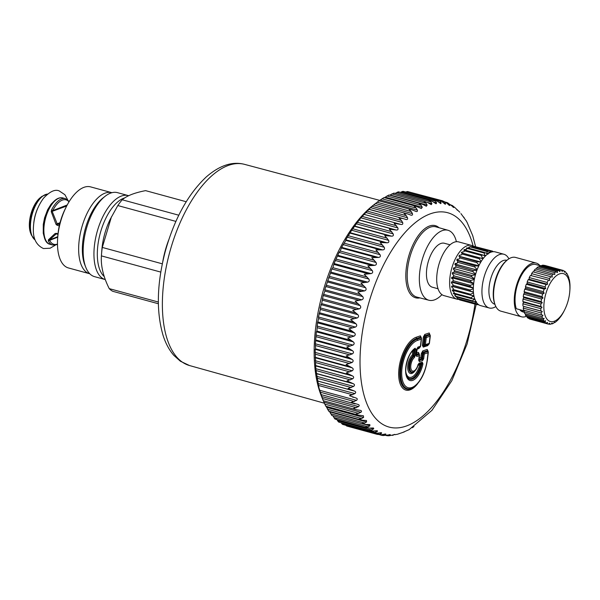 <?xml version="1.0" encoding="UTF-8"?>
<svg xmlns="http://www.w3.org/2000/svg" width="600" height="600" viewBox="0 0 600 600"><rect width="100%" height="100%" fill="white"/><g stroke="black" fill="none" stroke-linecap="round" stroke-linejoin="round"><path stroke-width="0.9" d="M450.045 244.8L444.397 243.263A22.785 10.732 105.3 0 0 435.127 247.928A22.785 10.732 105.3 0 0 426.525 271.215A22.785 10.732 105.3 0 0 432.397 287.22L438.045 288.757M456.397 241.71A36.263 17.085 105.3 0 0 451.005 231.825A36.263 17.085 105.3 0 0 448.02 230.272A36.263 17.085 105.3 0 0 422.97 257.22A36.263 17.085 105.3 0 0 425.79 298.657A36.263 17.085 105.3 0 0 428.925 300.248A36.263 17.085 105.3 0 0 441.945 294.653M455.58 208.17L452.272 205.447L453.607 207.51M450.548 204.788L452.745 205.808L451.582 205.493M452.812 206.835L453.69 207.075C453.87 207.825 453.405 207.54 452.28 206.243L447.548 202.748L448.755 203.595L449.543 205.507M446.58 202.425L447.548 202.748M448.463 204.63L449.707 204.975C449.895 205.815 449.4 205.62 448.222 204.39L446.138 202.56L442.388 200.775L444.555 202.08L445.515 203.572L445.252 204.218M443.82 203.108L445.515 203.572C445.71 204.51 445.185 204.397 443.963 203.243L441.81 201.502L438.36 199.935L407.692 191.565M438 199.845L440.153 201.285L441.135 202.882L440.752 203.64L437.295 201.157L433.433 199.635L435.585 201.218L436.59 202.905L436.08 203.79L432.638 201.54L428.722 200.16L430.875 201.87L431.91 203.647L431.265 204.66L427.86 202.642L423.893 201.397L426.053 203.243L427.125 205.103L426.33 206.25L422.985 204.465L418.972 203.362L421.155 205.32L422.265 207.255L421.305 208.545L416.513 206.438L414 206.025L416.205 208.095L417.36 210.097C417.675 211.493 417.082 211.882 415.582 211.282L416.22 211.53M323.197 400.627L318.96 387.893L315.772 368.692L315.173 349.327L315.585 348.84L315.382 343.808L316.35 331.808L316.875 331.095L317.505 322.808L318.645 318.577L318.442 316.995L320.377 309.382L320.205 307.882L321.653 303.6L323.175 295.507L324.907 291.038L324.788 289.733L331.853 268.95L332.858 267.675L334.058 263.52L339.09 252.382L340.237 251.025L341.618 247.358L345.862 240.405L345.75 239.812L351.675 230.25L360.465 218.28L367.23 211.11L401.355 220.417L399.053 218.055L403.178 218.58L368.805 209.333L372.15 206.355L406.268 215.67L404.01 213.397L407.355 213.825L373.702 204.945L377.115 202.245L411.232 211.553L409.005 209.377L411.93 209.805L415.582 211.282M411.232 211.553L412.433 213.608C412.785 215.055 412.192 215.528 410.662 215.032L411.105 215.183M407.355 213.825L410.662 215.032M406.268 215.67L407.528 217.77C407.91 219.263 407.325 219.817 405.772 219.42L405.998 219.495M403.178 218.58L405.772 219.42M401.355 220.417L402.66 222.555C403.088 224.085 402.51 224.715 400.928 224.43L394.162 223.335L397.875 227.933C398.347 229.5 397.778 230.19 396.173 230.01L389.362 229.185L393.188 233.88C393.705 235.462 393.158 236.22 391.537 236.145L384.697 235.59L388.635 240.345C389.205 241.942 388.673 242.76 387.037 242.79L380.183 242.498L384.248 247.29C384.87 248.895 384.353 249.765 382.71 249.907L375.847 249.862L380.048 254.685C380.722 256.29 380.235 257.205 378.585 257.445L371.722 257.647L376.058 262.47C376.785 264.06 376.327 265.028 374.678 265.365L367.837 265.808L372.308 270.608C373.095 272.183 372.66 273.18 371.025 273.608L364.207 274.275L368.82 279.038C369.66 280.582 369.27 281.618 367.635 282.135L360.862 283.02L365.618 287.715C366.517 289.23 366.157 290.288 364.538 290.895L357.81 291.975L362.715 296.587C363.675 298.058 363.353 299.138 361.748 299.82L355.087 301.087L360.135 305.595C361.147 307.02 360.87 308.108 359.288 308.865L352.695 310.298L357.892 314.692C358.965 316.05 358.725 317.145 357.173 317.97L350.663 319.56L356.002 323.805C357.127 325.103 356.933 326.197 355.41 327.082L348.99 328.808L354.472 332.895C355.65 334.118 355.5 335.205 354.015 336.15L347.685 337.98L353.31 341.895C354.548 343.043 354.435 344.115 352.987 345.105L346.77 347.032L352.538 350.752C353.82 351.825 353.752 352.868 352.35 353.903L346.245 355.897L352.14 359.415C353.475 360.397 353.452 361.418 352.095 362.483L346.11 364.53L352.132 367.83C353.505 368.722 353.543 369.705 352.222 370.793L346.373 372.877L352.507 375.945C353.933 376.74 354.007 377.685 352.74 378.78L347.017 380.88L353.272 383.707C354.728 384.397 354.855 385.298 353.632 386.408L348.053 388.493L354.413 391.065C355.905 391.658 356.077 392.505 354.915 393.607L349.47 395.662L356.077 398.025M352.77 397.215L353.272 397.35M355.92 397.98C357.45 398.467 357.668 399.263 356.558 400.357L351.263 402.36L358.185 404.498M321 394.597L355.118 403.905M357.795 404.415C359.355 404.79 359.61 405.525 358.56 406.597L353.407 408.525L356.265 409.71L360.63 410.423M360.022 410.31C361.612 410.588 361.905 411.248 360.907 412.305L355.905 414.135L358.395 415.118L363.39 415.763L363.593 417.428L361.627 418.545L358.733 419.153L362.737 420.285L366.465 420.487L366.593 421.95L364.695 423.022L361.875 423.54L365.918 424.522L369.825 424.575L369.885 425.835L368.062 426.855L365.317 427.275L369.39 428.115L373.447 427.987L373.763 428.73L371.707 430.028L369.03 430.327L373.125 431.025L377.325 430.702L377.28 431.61L373.485 432.84M412.433 213.608L375.472 203.52L372.99 205.455A116.445 54.847 105.3 0 0 358.612 219.66A116.445 54.847 105.3 0 0 321.142 395.423L323.22 400.695L356.265 409.71M369.053 209.272L367.23 211.11M373.995 204.75L372.15 206.355M377.115 202.245L379.013 200.82L411.93 209.805M378.623 201.195L382.08 198.788L416.205 208.095M383.933 197.67L382.08 198.788M384.48 197.7L387.037 196.005L421.155 205.32M388.868 195.15L387.037 196.005M389.82 195.218L391.935 193.928L426.053 203.243M393.735 193.335L391.935 193.928M394.942 193.56L396.757 192.555L430.875 201.87M398.52 192.233C398.85 191.655 398.257 191.76 396.757 192.555M400.493 192.39L401.46 191.903L435.585 201.218M403.178 191.85C403.56 191.175 402.99 191.197 401.46 191.903M405.817 192.067L440.153 201.285M407.692 192.188C408.127 191.43 407.572 191.363 406.035 191.977M442.425 200.782L411.21 192.525M345.615 424.965C346.665 426.225 347.197 426.382 347.197 425.445M341.19 422.768L341.483 423.188C342.48 424.53 342.983 424.778 342.998 423.93M336.495 418.972L337.59 420.713C338.528 422.115 339 422.452 339.007 421.717M332.918 415.748L333.945 417.548C334.822 419.01 335.265 419.43 335.272 418.8M329.355 411.345L331.8 415.215M326.13 406.312L328.612 410.97M323.062 400.222L325.748 406.103M418.29 364.485L420.697 363.69L420.908 364.267L419.722 364.8A14.258 6.72 -74.7 0 1 412.41 376.793A14.258 6.72 -74.7 0 1 405.952 372.472M406.972 376.44A15.42 7.268 -74.7 0 0 420.908 364.267L421.92 363.735L421.71 363.18L419.722 364.8L418.028 365.362M416.325 354.75L416.452 355.222L418.935 354.405A1.522 1.282 71.8 0 1 419.257 355.65L416.783 356.46A1.522 1.282 71.8 0 0 416.452 355.222L416.228 354.765A1.522 0.398 -173.1 0 1 416.31 354.915A1.522 0.398 -173.1 0 1 416.092 355.087L416.82 349.065L417.915 347.1A1.522 1.282 71.8 0 1 417.322 348.09L417.248 348.15M416.82 349.065A1.522 0.398 -173.1 0 0 417.037 348.9A1.522 0.398 -173.1 0 0 416.955 348.743L417.322 348.09L419.798 347.272A1.522 1.282 -108.2 0 0 420.397 346.29A1.522 0.398 -173.1 0 0 420.607 346.118A1.522 0.398 -173.1 0 0 420.533 345.968L419.618 347.483M418.897 360.487L419.475 355.478A1.522 1.522 0 0 0 419.43 354.892L418.71 353.595L419.393 355.327A1.522 0.398 -173.1 0 1 419.475 355.478A1.522 0.398 -173.1 0 1 419.257 355.65L418.695 360.278A1.522 0.398 -173.1 0 0 418.912 360.112A1.522 0.398 -173.1 0 0 418.83 359.955L419.062 360.42A1.522 1.282 71.8 0 1 419.385 361.657L422.603 360.6A1.522 1.282 71.8 0 0 422.28 359.362L421.463 358.748L421.83 358.087L420.84 357.6L421.463 358.748L418.98 359.565M419.145 358.163L420.84 357.6L421.335 353.528L422.393 353.46L421.83 358.087L422.64 358.702L423.202 354.075L422.393 353.46L423.12 352.147L427.522 350.7L428.205 352.425A1.522 0.398 -173.1 0 1 428.287 352.575A1.522 1.522 0 0 0 428.25 351.99L427.2 349.455L422.798 350.903A1.522 1.282 -108.2 0 0 423.12 352.147L423.938 352.763L427.748 351.51A1.522 1.282 71.8 0 1 428.077 352.748L424.26 354A1.522 0.398 -173.1 0 1 423.202 354.075L423.938 352.763A1.522 1.282 71.8 0 1 424.26 354L423.697 358.635A1.522 0.398 -173.1 0 1 422.64 358.702L422.28 359.362L419.062 360.42L418.935 359.947M427.35 359.505A1.522 0.398 -173.1 0 1 427.433 359.663A1.522 0.398 -173.1 0 1 427.215 359.827A24.608 11.587 105.3 0 1 411.75 387.548A24.608 11.587 105.3 0 1 402.015 368.115A24.608 11.587 105.3 0 1 417.472 340.403A1.522 1.282 71.8 0 0 417.15 339.165L420.938 337.92L421.395 338.835A1.522 0.398 -173.1 0 1 421.478 338.985A1.522 0.398 -173.1 0 1 421.26 339.157L420.397 346.29L417.915 347.1M417.472 340.403L421.26 339.157A1.522 1.282 71.8 0 0 420.938 337.92L420.713 337.11L421.095 337.178L421.433 338.4A1.522 1.522 0 0 1 421.478 338.985L420.607 346.118A1.522 1.522 0 0 1 420.075 347.108L419.798 347.272M418.418 364.26L421.71 363.18L422.303 362.19L419.01 363.27A1.522 1.282 71.8 0 1 418.418 364.26L417.982 364.582M415.118 370.695A10.297 4.853 -74.7 0 1 407.888 369.705A10.297 4.853 -74.7 0 1 412.32 354.99L413.332 355.312L413.062 355.905L413.88 356.385L414.158 355.778L415.215 355.702L415.965 349.545A1.522 0.398 -173.1 0 1 414.908 349.612L415.125 348.24A17.16 8.085 105.3 0 0 405.728 367.77A17.16 8.085 105.3 0 0 412.132 380.55A17.16 8.085 105.3 0 0 422.947 363.847L422.303 362.19M413.655 349.793L413.947 350.22L412.808 351L412.32 354.99L413.062 355.905A9.135 4.305 105.3 0 0 408.772 367.305A9.135 4.305 105.3 0 0 413.28 372.075L413.88 371.7C415.822 370.395 417.263 368.093 418.185 364.793L418.38 364.267M414.63 349.178L414.63 349.178C408.405 352.065 403.222 371.16 407.13 376.755A15.997 7.538 105.3 0 0 414.952 377.558A15.997 7.538 105.3 0 0 421.92 363.735L422.947 363.847M413.88 371.7A8.558 4.027 105.3 0 1 409.658 367.065A8.558 4.027 105.3 0 1 413.88 356.385A1.522 1.117 50.7 0 1 414.382 357.525L415.215 355.702M412.987 350.498L412.808 351A14.258 6.72 -74.7 0 0 411.472 352.252M397.605 434.22L394.643 434.752C395.145 434.265 394.59 434.325 392.978 434.94L389.31 435.72L387.713 435.772L390.053 435.037C390.6 434.46 390.06 434.438 388.433 434.963L383.07 435.54L381.577 435.278L384.06 435.338L385.605 434.603C386.205 433.942 385.688 433.838 384.045 434.272L381.322 434.752L377.25 434.362L346.822 426.06M398.985 433.65L399.54 433.522M397.808 434.138L404.355 431.903M402.885 432.375L409.2 429.585L431.97 410.31L451.808 380.73L467.085 344.04L476.183 304.418M412.207 427.748L413.978 426.562M466.972 222.195L465.975 220.417M463.14 216.555L464.175 217.65M466.298 220.95L460.942 213.6M459.84 212.235L455.933 208.575M457.41 210.218L456.855 209.715M372.998 432.69L377.115 433.245L379.853 432.87C381.502 432.525 381.998 432.728 381.345 433.455L381.428 432.72M377.183 434.347L379.733 434.28L381.345 433.455L379.478 432.952M385.725 434.018L385.605 434.603L384.225 434.228M390.195 434.58L390.053 435.037L389.062 434.768M386.16 435.487L387.713 435.772M394.808 434.415L393.99 434.572M391.868 435.293L393.21 435.3L392.505 435.097M417.007 349.163L418.845 348.562A1.522 1.282 71.8 0 1 419.445 347.572L417.173 348.315M427.215 359.827L428.077 352.748A1.522 0.398 -173.1 0 0 428.287 352.575L427.433 359.663C425.393 372.81 420.69 382.087 413.332 387.502A25.77 12.135 105.3 0 1 400.755 370.178A25.77 12.135 105.3 0 1 417.15 339.165L416.632 338.452L420.713 337.11L420.382 335.865L416.303 337.207A27.51 12.96 -74.7 0 0 398.678 375.097A27.51 12.96 -74.7 0 0 417.653 383.722M419.243 354.218A1.522 0.398 -173.1 0 1 419.303 354.195L418.38 352.358L416.543 352.965M416.37 354.368L418.71 353.595L418.38 352.358M429.202 332.97L430.245 335.505A1.522 0.938 -15.4 0 0 429.75 335.017L429.525 334.207L425.123 335.655L424.8 334.418L429.202 332.97L429.99 335.13M428.842 344.243L427.658 345.66L423.255 347.108L422.34 345.27L423.338 337.035L424.395 336.968L425.123 335.655L425.94 336.27L429.75 335.017A1.522 1.282 71.8 0 1 430.08 336.255A1.522 0.398 -173.1 0 0 430.29 336.09A1.522 1.522 0 0 0 430.245 335.505M423.255 347.108L423.855 346.118L423.397 345.202L422.34 345.27M427.658 345.66L428.257 344.67L423.855 346.118L424.8 345.63L424.342 344.715L423.397 345.202L424.395 336.968L425.205 337.582A1.522 0.443 -52.9 0 0 425.94 336.27A1.522 1.282 71.8 0 1 426.263 337.515L430.08 336.255L429.21 343.388L425.4 344.64A1.522 0.398 6.9 0 1 424.342 344.715L425.205 337.582A1.522 0.398 6.9 0 0 426.263 337.515L425.4 344.64A1.522 1.282 -108.2 0 1 424.8 345.63L428.888 344.205A1.522 1.365 -129.7 0 1 428.618 344.377A1.522 1.282 -108.2 0 0 429.21 343.388A1.522 0.398 -173.1 0 0 429.428 343.222L430.29 336.09A1.522 0.398 -173.1 0 0 430.207 335.933M429.345 343.327A1.522 1.365 -129.7 0 1 428.888 344.205A1.522 1.522 0 0 0 429.428 343.222A1.522 0.398 -173.1 0 0 429.345 343.065M48.345 239.88L48.345 240.907L49.657 240.345L48.345 239.88L55.065 233.558L56.28 233.325A1.013 0.48 105.3 0 0 56.543 233.925A1.013 0.48 105.3 0 0 56.715 233.917L56.392 233.903M56.715 233.917L55.065 233.558M59.535 224.775L57.188 223.808L56.017 224.333L51.255 211.718L51.547 209.903L52.733 210.638L67.23 204.968M60.06 222.683L57.188 223.808L52.282 211.635L52.733 210.638A23.04 10.853 105.3 0 1 56.227 205.065A23.04 10.853 105.3 0 1 68.992 201.877M59.287 225.87L57.113 225.278L56.017 224.333M66.683 206.002L51.255 211.718M128.273 195.593L117.502 192.653A43.537 20.505 105.3 0 0 105.165 196.252L103.065 197.903A41.01 19.312 105.3 0 0 97.275 203.79A41.01 19.312 105.3 0 0 84.802 264.803L85.778 267.285A43.537 20.505 105.3 0 0 94.575 276.66L105.3 279.585A43.537 20.505 105.3 0 1 94.073 249.683A43.537 20.505 105.3 0 1 109.792 205.447A43.537 20.505 105.3 0 1 128.273 195.593A43.537 20.505 105.3 0 1 128.67 195.705M105.165 196.252A43.537 20.505 105.3 0 0 99.023 202.507A43.537 20.505 105.3 0 0 85.778 267.285M111.915 192.705A42.023 19.793 105.3 0 0 111.78 192.66L90.608 186.885A42.023 19.793 105.3 0 0 72.773 196.403A42.023 19.793 105.3 0 0 66.09 207.18L64.965 209.468A35.438 16.695 105.3 0 0 57.863 235.478L57.675 238.02A42.023 19.793 105.3 0 0 68.475 267.96L89.648 273.743A42.023 19.793 105.3 0 0 89.79 273.78M66.09 207.18A42.023 19.793 105.3 0 0 57.675 238.02M111.78 192.66A42.023 19.793 105.3 0 0 93.945 202.178A42.023 19.793 105.3 0 0 78.773 244.913A42.023 19.793 105.3 0 0 89.648 273.743M124.733 197.903A42.023 19.793 105.3 0 0 112.627 207.278A42.023 19.793 105.3 0 0 104.243 276.562M178.792 215.212L122.22 199.778A53.16 25.043 105.3 0 0 120.615 201.72A53.16 25.043 105.3 0 0 117.817 205.553L110.25 219.233A42.023 19.793 105.3 0 0 101.835 250.072L101.512 254.377A53.16 25.043 105.3 0 0 101.407 255.885C100.718 265.897 103.328 276.817 109.23 288.63A53.16 25.043 105.3 0 0 112.762 291.3L158.363 303.75M111.465 216.772L102.285 247.433A53.16 25.043 105.3 0 0 101.752 251.7A53.16 25.043 105.3 0 0 101.512 254.377M122.22 199.778C126.705 195.825 134.498 192.78 145.583 190.635L186.21 201.728M117.817 205.553L175.898 221.4M102.285 247.433L162.315 263.82M101.407 255.885L160.785 272.093M109.23 288.63L158.347 302.032M168.72 239.933A55.695 26.235 105.3 0 0 162.712 261.952M519.727 309.668A22.785 10.732 -74.7 0 0 522.877 311.91L524.22 312.278A22.785 10.732 -74.7 0 1 521.31 310.095M494.895 304.275L494.873 304.267A22.785 10.732 -74.7 0 1 489.66 283.192A22.785 10.732 -74.7 0 1 503.107 260.61A22.785 10.732 -74.7 0 1 506.873 260.31L506.873 260.31M495.87 306.555A27.848 13.117 -74.7 0 1 493.822 307.612A27.848 13.117 -74.7 0 1 489.232 307.98A27.848 13.117 -74.7 0 1 482.857 282.21A27.848 13.117 -74.7 0 1 499.298 254.618A27.848 13.117 -74.7 0 1 503.895 254.25A27.848 13.117 -74.7 0 1 508.89 258.847M489.232 307.98L480.615 305.625A27.848 13.117 -74.7 0 1 474.24 279.862A27.848 13.117 -74.7 0 1 490.68 252.27A27.848 13.117 -74.7 0 1 495.278 251.903L503.895 254.25M477.975 304.178L477.248 304.702A27.848 13.117 -74.7 0 1 476.7 304.515L459.465 299.812L459.278 299.25M477.21 303.413L476.7 304.515M476.805 302.933L475.065 303.562A27.848 13.117 -74.7 0 1 474.585 303.157L457.35 298.455L456.9 297.09M475.965 301.68L474.585 303.157M476.362 301.5L473.205 301.545A27.848 13.117 -74.7 0 1 472.822 300.938L455.588 296.235L454.688 294.067M475.207 299.692C474.037 299.13 473.235 299.55 472.822 300.938M474.877 299.002L471.743 298.718A27.848 13.117 -74.7 0 1 471.457 297.938L454.222 293.228L454.095 291.99L452.482 290.782A26.43 12.45 -74.7 0 1 452.25 289.935L453.487 290.483A27.848 13.117 -74.7 0 1 453.315 289.545L453.322 288.548L451.732 287.138A26.43 12.45 -74.7 0 1 451.62 286.155L452.947 286.358A27.848 13.117 -74.7 0 1 452.888 285.3L452.978 284.498L451.447 282.998A26.43 12.45 -74.7 0 1 451.447 281.91L452.895 281.782A27.848 13.117 -74.7 0 1 452.955 280.642C453.382 279.345 452.94 278.632 451.635 278.498A26.43 12.45 -74.7 0 1 451.755 277.343L453.345 276.923A27.848 13.117 -74.7 0 1 453.518 275.73L453.683 275.212L452.287 273.795A26.43 12.45 -74.7 0 1 452.52 272.625L454.268 271.928A27.848 13.117 -74.7 0 1 454.56 270.735L453.382 269.062A26.43 12.45 -74.7 0 1 453.72 267.9L455.572 267.45L455.647 266.978A27.848 13.117 -74.7 0 1 456.037 265.822L454.89 264.442A26.43 12.45 -74.7 0 1 455.317 263.332C456.525 263.873 457.23 263.505 457.425 262.237A27.848 13.117 -74.7 0 1 457.905 261.157L456.743 260.1A26.43 12.45 -74.7 0 1 457.252 259.08C458.438 259.635 459.202 259.23 459.548 257.873A27.848 13.117 -74.7 0 1 460.103 256.897L458.895 256.178A26.43 12.45 -74.7 0 1 459.465 255.292L461.565 254.805L461.947 254.025A27.848 13.117 -74.7 0 1 462.548 253.2L461.265 252.825A26.43 12.45 -74.7 0 1 461.88 252.09L463.95 251.745L464.528 250.83A27.848 13.117 -74.7 0 1 465.158 250.178L463.778 250.14A26.43 12.45 -74.7 0 1 464.408 249.585L466.35 249.45L467.205 248.4A27.848 13.117 -74.7 0 1 467.85 247.942L485.085 252.645A27.848 13.117 -74.7 0 0 484.44 253.103L467.205 248.4M485.79 255.608A26.43 12.45 -74.7 0 0 485.317 256.02L482.393 254.88A27.848 13.117 -74.7 0 0 481.763 255.54C481.605 257.062 482.16 257.873 483.42 257.97A26.43 12.45 -74.7 0 0 482.812 258.705L479.783 257.903A27.848 13.117 -74.7 0 0 479.175 258.728L481.013 261.173A26.43 12.45 -74.7 0 0 480.442 262.058L477.338 261.6A27.848 13.117 -74.7 0 0 476.783 262.575L478.8 264.96A26.43 12.45 -74.7 0 0 478.29 265.98L475.14 265.86A27.848 13.117 -74.7 0 0 474.66 266.94L476.857 269.212A26.43 12.45 -74.7 0 0 476.43 270.322L473.272 270.525A27.848 13.117 -74.7 0 0 472.882 271.68L475.26 273.78A26.43 12.45 -74.7 0 0 474.923 274.942L471.795 275.438A27.848 13.117 -74.7 0 0 471.502 276.63L474.06 278.505A26.43 12.45 -74.7 0 0 473.827 279.675L470.752 280.433A27.848 13.117 -74.7 0 0 470.572 281.625L473.295 283.222A26.43 12.45 -74.7 0 0 473.175 284.377L470.19 285.345A27.848 13.117 -74.7 0 0 470.13 286.493L472.987 287.79A26.43 12.45 -74.7 0 0 472.987 288.877L470.123 290.002A27.848 13.117 -74.7 0 0 470.183 291.06L473.16 292.028A26.43 12.45 -74.7 0 0 473.272 293.017L470.55 294.248A27.848 13.117 -74.7 0 0 470.722 295.185L473.798 295.815A26.43 12.45 -74.7 0 0 474.022 296.663C472.868 296.1 472.013 296.528 471.457 297.938M485.955 255.465C484.665 255.36 484.162 254.572 484.44 253.103M487.882 254.1L485.085 252.645M488.513 253.748C487.215 253.627 486.75 252.885 487.132 251.513A27.848 13.117 -74.7 0 1 487.447 251.385A27.848 13.117 -74.7 0 1 487.77 251.265L470.535 246.562A27.848 13.117 -74.7 0 0 470.22 246.683A27.848 13.117 -74.7 0 0 469.897 246.81L487.132 251.513M489.743 250.822A27.848 13.117 -74.7 0 1 490.342 250.792L473.107 246.09A27.848 13.117 -74.7 0 0 472.507 246.12L489.743 250.822L489.952 252.585M491.213 252.075L490.342 250.792M491.978 251.865L492.18 251.055A27.848 13.117 -74.7 0 1 492.728 251.25L492.877 251.715M489.518 252.803L487.77 251.265M469.283 247.312L469.658 247.132M471.653 246.87L472.507 246.12M469.478 246.99A26.43 12.45 -74.7 0 0 468.862 247.125L469.447 247.365M466.732 248.37L466.972 247.868L467.535 248.16M468.36 248.077L469.897 246.81M466.972 247.868A26.43 12.45 -74.7 0 0 466.335 248.22L467.16 248.483M462.713 253.23L479.783 257.903M460.29 256.785L477.338 261.6M459.3 258.532L459.548 257.873L476.783 262.575M458.1 260.933L475.14 265.86M457.275 262.8L457.425 262.237L474.66 266.94M456.225 265.5L473.272 270.525M454.74 270.322L454.56 270.735L471.795 275.438M454.252 272.325L454.268 271.928L471.502 276.63M453.375 277.245L470.572 281.625M453.09 279.998L452.955 280.642L470.19 285.345M452.985 282.015L470.13 286.493M453.082 286.47L470.183 291.06M453.743 293.197L453.668 293.812A26.43 12.45 -74.7 0 1 453.33 293.123L454.507 294.015A27.848 13.117 -74.7 0 1 454.222 293.228M453.668 293.812L454.478 293.925M473.205 301.545L455.978 296.843A27.848 13.117 -74.7 0 1 455.588 296.235M455.265 295.673L455.25 296.115A26.43 12.45 -74.7 0 1 454.822 295.62L455.543 295.748M475.065 303.562L457.83 298.86A27.848 13.117 -74.7 0 1 457.35 298.455M457.147 297.608A26.43 12.45 -74.7 0 1 456.668 297.322L457.035 297.353M477.248 304.702L460.013 300A27.848 13.117 -74.7 0 1 459.465 299.812M459.315 299.34A27.848 13.117 -74.7 0 1 456.915 299.16A27.848 13.117 -74.7 0 1 450.548 273.39A27.848 13.117 -74.7 0 1 466.987 245.798A27.848 13.117 -74.7 0 1 471.577 245.43A27.848 13.117 -74.7 0 1 473.16 246.105M474.735 246.532L492.18 251.055M479.033 304.95L477.457 304.522M471.743 298.718L454.507 294.015M452.647 290.025L452.482 290.782M470.722 295.185L453.487 290.483M470.55 294.248L453.315 289.545M451.732 287.138L451.987 286.32L473.168 292.103M470.123 290.002L452.888 285.3M451.447 282.998L451.763 282.225L472.987 288.015M451.635 278.498L452.002 277.8L473.25 283.597M452.002 277.8L451.755 277.343M470.752 280.433L453.518 275.73M452.287 273.795L452.7 273.195L473.963 279M452.7 273.195L452.52 272.625M453.382 269.062L453.817 268.575L475.088 274.373M453.817 268.575L453.72 267.9M472.882 271.68L455.647 266.978M454.89 264.442L455.332 264.082L476.595 269.888M455.332 264.082L455.317 263.332M456.743 260.1L478.433 265.688M457.192 259.89L457.252 259.08M458.895 256.178L480.533 261.915M459.322 256.125L459.465 255.292M479.175 258.728L461.947 254.025M461.88 252.09L461.662 252.915L482.82 258.69M481.763 255.54L464.528 250.83M482.393 254.88L465.158 250.178M464.168 250.267L464.408 249.585M456.915 299.16L443.993 295.627A27.848 13.117 -74.7 0 1 437.618 269.865A27.848 13.117 -74.7 0 1 454.058 242.272A27.848 13.117 -74.7 0 1 458.655 241.905L471.577 245.43M539.933 265.657A27.848 13.117 105.3 0 0 536.205 263.07L515.528 257.423A27.848 13.117 105.3 0 0 507.638 259.733L506.798 260.392A26.835 12.638 105.3 0 0 503.01 264.248A26.835 12.638 105.3 0 0 494.85 304.163L495.24 305.16A27.848 13.117 105.3 0 0 500.865 311.153L521.543 316.8A27.848 13.117 105.3 0 0 526.388 316.327M507.638 259.733A27.848 13.117 105.3 0 0 503.707 263.73A27.848 13.117 105.3 0 0 495.24 305.16M536.205 263.07A27.848 13.117 105.3 0 0 524.393 269.377A27.848 13.117 105.3 0 0 514.335 297.69A27.848 13.117 105.3 0 0 521.543 316.8M540.3 265.763L535.808 264.532A26.325 12.398 105.3 0 0 524.632 270.495A26.325 12.398 105.3 0 0 516.285 308.722L524.295 310.913M523.65 294.142L541.545 299.032L543.015 297.968L524.498 292.913L523.65 294.142A27.848 13.117 105.3 0 0 523.26 296.722L541.162 301.605L542.295 302.707L540.915 303.96A27.848 13.117 105.3 0 0 540.78 306.442L542.048 307.26L540.78 308.663A27.848 13.117 105.3 0 0 540.9 310.957L542.28 311.475L541.132 312.975A27.848 13.117 105.3 0 0 541.515 315.007L542.977 315.218L541.98 316.748A27.848 13.117 105.3 0 0 542.602 318.45L544.118 318.345L543.278 319.853A27.848 13.117 105.3 0 0 544.118 321.165L545.662 320.752L544.995 322.185A27.848 13.117 105.3 0 0 546.023 323.062L547.56 322.373L547.058 323.67A27.848 13.117 105.3 0 0 548.055 324.03A27.848 13.117 105.3 0 0 548.25 324.082L549.743 323.13L549.412 324.248A27.848 13.117 105.3 0 0 550.717 324.188L552.143 323.017L551.963 323.903A27.848 13.117 105.3 0 0 553.342 323.362L554.67 322.028L554.632 322.65A27.848 13.117 105.3 0 0 556.035 321.653L557.332 320.528A27.848 13.117 105.3 0 0 558.713 319.11L559.935 317.61A27.848 13.117 105.3 0 0 561.27 315.817L562.44 314.002A27.848 13.117 105.3 0 0 563.632 311.895L564.675 309.817M524.498 292.913L524.123 291.735L542.025 296.618L543.015 297.968M524.752 289.147L542.648 294.03L544.17 293.205L525.653 288.15L524.752 289.147A27.848 13.117 105.3 0 0 524.123 291.735M525.653 288.15L525.442 286.77L543.338 291.653L544.17 293.205M526.29 284.257L544.185 289.14L545.73 288.585L527.213 283.53L526.29 284.257A27.848 13.117 105.3 0 0 525.442 286.77M527.213 283.53L527.168 281.993L545.07 286.875L545.73 288.585M528.21 279.645L546.105 284.528L547.635 284.265L529.118 279.21L528.21 279.645A27.848 13.117 105.3 0 0 527.168 281.993M529.118 279.21L529.252 277.56L547.148 282.45L547.635 284.265M530.445 275.452L549.832 280.388L530.445 275.452A27.848 13.117 105.3 0 0 529.252 277.56M531.315 275.332L531.607 273.638L549.502 278.52L549.832 280.388M532.92 271.845L552.24 277.095L532.92 271.845A27.848 13.117 105.3 0 0 531.607 273.638M533.722 272.04L534.173 270.345L552.067 275.228L552.24 277.095M536.355 269.145L536.842 267.803L554.737 272.685L554.775 274.485L535.545 268.928A27.848 13.117 105.3 0 0 534.173 270.345M539.092 267.038L539.543 266.093L557.438 270.975L557.347 272.655L556.14 271.688L538.245 266.805A27.848 13.117 105.3 0 0 536.842 267.803M541.845 265.808L542.168 265.275L560.062 270.157L559.875 271.665L558.81 270.435L540.915 265.553A27.848 13.117 105.3 0 0 539.543 266.093M544.53 265.5L562.53 270.255L562.275 271.545L561.368 270.09L543.472 265.207A27.848 13.117 105.3 0 0 542.168 265.275M545.018 265.478A27.848 13.117 105.3 0 0 544.822 265.425A27.848 13.117 105.3 0 0 544.635 265.373M529.14 318.457L529.162 318.78A27.848 13.117 105.3 0 0 530.16 319.147L548.055 324.03M527.123 316.522L527.1 317.303A27.848 13.117 105.3 0 0 528.127 318.18L546.023 323.062M525.533 313.793L525.382 314.97A27.848 13.117 105.3 0 0 526.222 316.282L544.118 321.165M524.415 310.343L524.085 311.865A27.848 13.117 105.3 0 0 524.707 313.567L542.602 318.45M542.28 311.475L523.763 306.42L523.237 308.093A27.848 13.117 105.3 0 0 523.62 310.125L541.515 315.007M523.763 306.42L540.9 310.957M542.048 307.26L523.53 302.205L522.877 303.78A27.848 13.117 105.3 0 0 523.005 306.075M523.53 302.205L522.885 301.553L540.78 306.442M542.295 302.707L523.778 297.653L523.02 299.077A27.848 13.117 105.3 0 0 522.885 301.553M523.778 297.653L523.26 296.722M542.648 294.03A27.848 13.117 105.3 0 0 542.025 296.618M544.185 289.14A27.848 13.117 105.3 0 0 543.338 291.653M546.105 284.528A27.848 13.117 105.3 0 0 545.07 286.875M548.34 280.343A27.848 13.117 105.3 0 0 547.148 282.45M550.815 276.728A27.848 13.117 105.3 0 0 549.502 278.52M553.447 273.81A27.848 13.117 105.3 0 0 552.067 275.228M556.14 271.688A27.848 13.117 105.3 0 0 554.737 272.685M558.81 270.435A27.848 13.117 105.3 0 0 557.438 270.975M561.368 270.09A27.848 13.117 105.3 0 0 560.062 270.157M563.888 271.043L564.75 271.275L564.465 272.31L563.715 270.675A27.848 13.117 105.3 0 0 562.717 270.308A27.848 13.117 105.3 0 0 562.53 270.255M566.062 273.015L566.655 273.173L566.362 273.923L565.785 272.153A27.848 13.117 105.3 0 0 564.75 271.275M567.787 275.782L567.495 274.485A27.848 13.117 105.3 0 0 566.655 273.173M569.018 279.27L568.8 277.59A27.848 13.117 105.3 0 0 568.178 275.895M569.79 291.322A24.81 11.685 -74.7 0 1 564.825 309.525A24.81 11.685 -74.7 0 1 560.873 315.892A24.81 11.685 -74.7 0 1 544.477 313.29A24.81 11.685 -74.7 0 1 552.885 279.263A24.81 11.685 -74.7 0 1 569.79 291.322L569.88 290.145A27.848 13.117 105.3 0 0 569.993 287.903L570 285.675A27.848 13.117 105.3 0 0 569.873 283.38L569.64 281.362A27.848 13.117 105.3 0 0 569.265 279.33M554.183 322.53L554.632 322.65M551.287 323.722L551.963 323.903M548.423 323.978L549.412 324.248M529.162 318.78L547.058 323.67M527.1 317.303L544.995 322.185M525.382 314.97L543.278 319.853M524.085 311.865L541.98 316.748M523.237 308.093L541.132 312.975M522.877 303.78L540.78 308.663M523.02 299.077L540.915 303.96M541.545 299.032A27.848 13.117 105.3 0 0 541.162 301.605M428.925 300.248L416.82 297.067A36.39 17.138 -74.7 0 1 413.678 295.478A36.39 17.138 -74.7 0 1 410.842 253.897A36.39 17.138 -74.7 0 1 435.982 226.86L448.02 230.272M419.888 297.877A37.402 17.617 -74.7 0 1 412.47 296.175A37.402 17.617 -74.7 0 1 410.745 250.058A37.402 17.617 -74.7 0 1 438.472 227.25A37.402 17.617 -74.7 0 1 439.035 227.722M474.945 304.08A111.127 52.343 -74.7 0 1 379.778 422.31A111.127 52.343 -74.7 0 1 374.655 285.3A111.127 52.343 -74.7 0 1 457.035 217.515A111.127 52.343 -74.7 0 1 473.138 246.097M422.798 350.903L421.335 353.528M428.123 351.293L427.2 349.455M421.305 337.702L420.382 335.865M418.845 348.562L420.022 347.145M423.338 337.035L424.8 334.418M360.907 217.845L397.875 227.933M359.212 219.923L396.173 230.01M362.385 216.465L396.502 225.772M364.178 214.403L398.295 223.718M363.968 214.335L400.928 224.43M365.7 212.468L402.66 222.555M369.09 209.28L402.428 218.377M370.56 207.683L407.528 217.77M380.392 200.01L417.36 210.097M385.298 197.167L422.265 207.255M390.158 195.015L427.125 205.103M427.41 202.417L431.91 203.647M433.47 202.058L436.59 202.905M438.847 202.26L441.135 202.882M441.353 201.21L444.555 202.08M446.783 203.055L448.755 203.595M413.947 350.22L413.332 355.312L414.158 355.778L414.908 349.612L413.947 350.22M416.783 356.46L416.092 355.087M423.697 358.635L422.603 360.6M419.385 361.657L418.695 360.278M415.965 349.545L415.125 348.24M414.382 357.525A7.395 3.48 105.3 0 0 411.33 369.862A7.395 3.48 105.3 0 0 418.005 364.763L419.01 363.27M359.392 220.118L393.51 229.433M357.638 222.39L391.755 231.697M356.228 223.785L393.188 233.88M354.57 226.058L391.537 236.145M354.72 226.388L388.845 235.695M353.025 228.847L387.143 238.163M351.675 230.25L388.635 240.345M350.07 232.702L387.037 242.79M350.205 233.16L384.322 242.475M348.562 235.8L382.688 245.115M347.28 237.202L384.248 247.29M345.75 239.812L382.71 249.907M345.862 240.405L379.98 249.72M344.295 243.21L378.413 252.525M343.08 244.59L380.048 254.685M341.618 247.358L378.585 257.445M341.722 248.07L375.84 257.385M340.237 251.025L374.355 260.332M339.09 252.382L376.058 262.47M337.718 255.27L374.678 265.365M337.808 256.118L371.925 265.425M336.42 259.192L370.538 268.507M335.34 260.513L372.308 270.608M334.058 263.52L371.025 273.608M334.147 264.487L368.272 273.803M332.858 267.675L366.975 276.983M331.853 268.95L368.82 279.038M330.668 272.048L367.635 282.135M330.765 273.135L364.89 282.442M329.587 276.405L363.705 285.72M328.65 277.627L365.618 287.715M327.57 280.8L364.538 290.895M327.683 282L361.8 291.315M326.61 285.345L360.735 294.653M325.755 286.5L362.715 296.587M324.788 289.733L361.748 299.82M324.907 291.038L359.032 300.345M323.962 294.428L358.08 303.735M323.175 295.507L360.135 305.595M322.327 298.778L359.288 308.865M322.47 300.18L356.587 309.495M321.653 303.6L355.77 312.907M320.925 304.597L357.892 314.692M320.205 307.882L357.173 317.97M320.377 309.382L354.495 318.69M319.695 312.803L353.812 322.118M319.035 313.718L356.002 323.805M318.442 316.995L355.41 327.082M318.645 318.577L352.77 327.892M318.097 321.99L352.215 331.305M317.505 322.808L354.472 332.895M317.048 326.062L354.015 336.15M317.288 327.72L351.405 337.035M316.875 331.095L351 340.41M316.35 331.808L353.31 341.895M316.028 335.017L352.987 345.105M316.305 336.75L350.423 346.058M316.043 340.065L350.16 349.373M315.57 340.665L352.538 350.752M315.382 343.808L352.35 353.903M315.712 345.6L349.83 354.915M315.585 348.84L349.71 358.155M315.173 349.327L352.14 359.415M315.127 352.388L352.095 362.483M315.502 354.233L349.62 363.548M315.525 357.375L349.642 366.69M315.165 357.743L352.132 367.83M315.255 360.705L352.222 370.793M315.69 362.587L349.808 371.895M315.855 365.61L349.972 374.925M315.54 365.858L352.507 375.945M315.772 368.692L352.74 378.78M316.26 370.605L350.377 379.92M316.575 373.5L350.692 382.808M316.305 373.612L353.272 383.707M316.673 376.312L353.632 386.408M317.22 378.255L351.337 387.562M317.67 380.985L351.795 390.3M317.445 380.978L354.413 391.065M317.947 383.52L354.915 393.607M318.555 385.47L352.68 394.785M319.59 390.27L356.558 400.357M320.265 392.213L354.39 401.528M321.593 396.51L358.56 406.597M322.343 398.452L356.46 407.76M323.947 402.21L360.907 412.305M324.757 404.13L358.875 413.445M326.625 407.34L363.593 417.428M327.51 409.23L361.627 418.545M329.625 411.862L366.593 421.95M330.577 413.707L364.695 423.022M364.365 424.327L369.885 425.835M333.945 417.548L368.062 426.855M369.998 428.115L373.455 429.06M337.59 420.713L371.707 430.028M374.775 430.92L377.28 431.61M341.483 423.188L375.608 432.502M375.93 433.237L379.733 434.28M381.765 434.715L384.06 435.338M387.188 435.3L388.575 435.675M416.303 337.207A1.522 1.282 71.8 0 0 416.632 338.452A26.348 12.413 105.3 0 0 399.87 370.163A26.348 12.413 105.3 0 0 412.725 387.877L413.332 387.502M189.562 365.558L180.398 361.237L173.797 355.335C169.14 349.95 165.555 343.26 163.042 335.265C156.157 311.61 156.863 283.785 165.165 251.79C174.225 219.142 187.942 194.175 206.333 176.887C219.653 165.375 232.365 161.19 244.485 164.34A104.288 49.117 105.3 0 0 172.125 244.035A104.288 49.117 105.3 0 0 182.363 362.153A104.288 49.117 105.3 0 0 189.562 365.558L324.368 403.207M57.48 244.065A23.04 10.853 105.3 0 1 49.657 240.345L57.735 237.18M57.773 236.678L49.358 239.978L56.13 234.007M56.28 233.325L58.012 233.798M56.273 233.925L57.96 234.315M48.345 240.907A24.053 11.325 105.3 0 0 52.74 245.04L57.488 244.567M57.113 225.278A1.013 0.48 -74.7 0 1 57.705 224.28L59.865 223.44M69.255 201.45L65.407 198.638A24.053 11.325 105.3 0 0 55.2 204.083A24.053 11.325 105.3 0 0 51.547 209.903M50.153 244.327C40.245 242.737 41.812 215.535 51.983 203.498C55.65 198.96 59.258 197.1 62.82 197.933A24.053 11.325 105.3 0 0 52.613 203.377A24.053 11.325 105.3 0 0 43.928 227.835A24.053 11.325 105.3 0 0 50.153 244.327L52.74 245.04M37.763 208.178A24.053 11.325 105.3 0 0 33.78 222.772M47.527 194.085A24.053 11.325 105.3 0 0 39.188 199.71A24.053 11.325 105.3 0 0 30.652 222.315A24.053 11.325 105.3 0 0 35.032 239.873M30.652 233.197C27.84 222.45 30.03 211.657 37.215 200.812L40.365 197.61A21.817 10.275 105.3 0 0 37.282 200.745A21.817 10.275 105.3 0 0 30.652 233.197L31.395 235.103A23.753 11.19 -74.7 0 1 38.625 199.763A23.753 11.19 105.3 0 1 41.97 196.35L47.58 194.048M383.985 197.565L416.513 206.438M388.92 194.97L421.058 203.737M393.795 193.065L425.543 201.735M398.565 191.858L429.938 200.423M403.207 191.363L434.092 199.792M445.47 202.118L446.865 202.493M417.278 348.097L416.295 355.29M325.748 406.207L358.395 415.118M328.59 411.135L360.84 419.94M331.725 415.447L363.593 424.147M335.138 419.115L366.63 427.71M338.812 422.115L369.825 430.582M342.712 424.44L373.38 432.81M379.702 434.775L381.78 435.338M386.107 435.502L386.588 435.63M420.075 347.108L419.588 347.505M475.545 246.517L472.77 235.792L467.077 222.33M244.485 164.34L379.822 200.415M62.82 197.933L65.407 198.638M31.395 235.103L35.055 239.933M40.365 197.61L41.97 196.35M544.822 265.425L562.717 270.308M564.825 309.525L564.457 310.26M44.258 237.038L43.252 233.25L43.275 224.385L44.588 217.815L47.64 209.715L51.06 204.195L54.03 201.218M67.688 199.8L64.883 194.7L59.182 190.905C55.035 189.067 49.807 191.512 43.508 198.24C37.02 207.105 33.638 217.462 33.345 229.305C33.098 238.853 36.465 245.257 43.455 248.535L50.108 248.228L55.297 245.197"/></g></svg>
